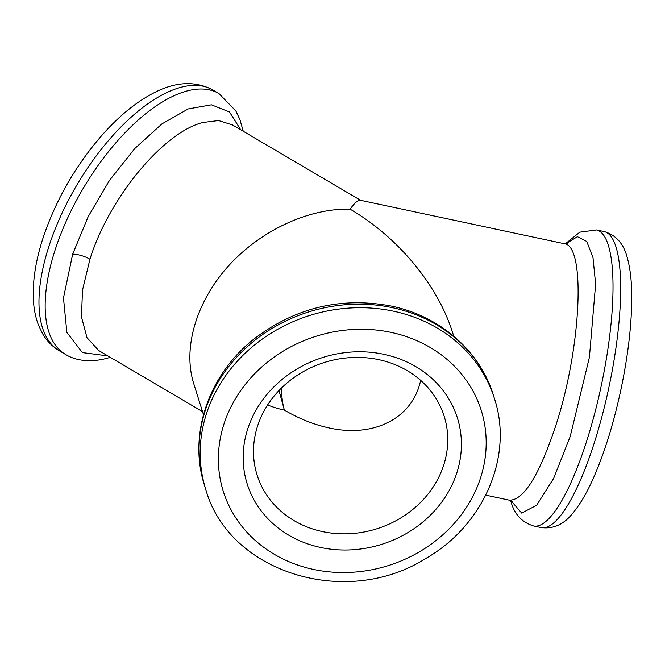 <?xml version="1.0" encoding="UTF-8"?>
<svg xmlns="http://www.w3.org/2000/svg" width="665" height="665" viewBox="0 0 665 665"><rect width="100%" height="100%" fill="white"/><g stroke="black" fill="none" stroke-linecap="round" stroke-linejoin="round"><path stroke-width="1" d="M240.713 129.775L229.483 111.961L211.428 104.812L188.212 108.927L161.928 123.898L134.887 148.436L109.534 180.348L88.179 216.657L72.684 254.13L63.474 297.945L66.866 332.384L82.385 352.6L107.813 355.891M203.465 414.669L193.665 383.422C182.634 348.086 196.217 301.96 228.153 266.316C260.165 230.722 308.194 208.212 350.089 209.159C354.719 202.817 358.136 199.841 360.339 200.256L563.978 243.648M383.855 354.312A110.157 97.963 162.6 0 0 246.033 479.922A110.157 97.963 162.6 0 0 426.955 518.467A110.157 97.963 162.6 0 0 383.855 354.312M350.089 209.159C398.027 237.106 438.06 285.46 452.79 333.19L453.713 336.141M511.053 500.778L521.726 513.106L536.655 505.234L553.662 478.343L570.179 436.548L589.406 357.346L595.632 284.096L593.014 257.729L586.771 241.453L577.411 236.69L565.782 243.797M283.889 408.327A98.054 24.031 102 0 1 281.428 388.061M420.654 380.363C412.699 418.044 374.287 438.002 329.092 427.936C314.038 424.686 299.142 418.75 284.404 410.122A98.054 87.198 -17.4 0 1 267.629 404.952M322.525 531.601A98.054 87.198 -17.4 0 1 257.072 474.976A98.054 87.198 -17.4 0 1 282.683 386.855A98.054 87.198 -17.4 0 1 378.726 359.649A98.054 87.198 -17.4 0 1 444.178 416.265A98.054 87.198 -17.4 0 1 418.568 504.394A98.054 87.198 -17.4 0 1 322.525 531.601M284.404 410.122L278.984 390.538M98.62 350.455L86.99 337.67L81.487 316.981L82.485 290.181L89.95 259.209A16.143 6.234 18.1 0 0 72.684 254.13M89.95 259.209C108.811 198.436 163.041 132.46 202.75 122.518L218.561 120.548L232.526 124.954M243.224 131.246L239.899 119.534L235.809 110.872L218.943 93.557A151.312 68.927 120.5 0 0 55.411 249.043A151.312 68.927 120.5 0 0 65.502 354.403C74.513 360.089 89.26 363.273 107.954 358.011L110.24 357.313M65.502 354.403L59.31 350.763A151.312 68.927 -59.5 0 1 49.218 245.402A151.312 68.927 -59.5 0 1 212.75 89.916L218.943 93.557M206.591 413.298A151.312 134.571 162.6 0 0 205.701 489.166C228.735 572.981 346.54 608.849 425.816 558.442C483.43 525.666 513.737 456.464 494.444 398.559A151.312 134.571 162.6 0 0 393.439 311.187A151.312 134.571 162.6 0 0 206.591 413.298M391.02 332.375A135.178 120.215 -17.4 0 1 480.454 478.21A135.178 120.215 -17.4 0 1 313.539 569.431A135.178 120.215 -17.4 0 1 224.105 423.597A135.178 120.215 -17.4 0 1 391.02 332.375M205.701 489.166L204.596 485.65A151.312 134.571 -17.4 0 1 205.485 409.773A151.312 134.571 -17.4 0 1 392.333 307.662A151.312 134.571 -17.4 0 1 493.339 395.035L494.444 398.559M567.228 243.523L563.987 243.664C586.547 244.562 581.119 351.245 554.61 429.116C538.351 476.83 523.255 500.512 509.332 500.155L512.274 501.634M533.496 525.94A151.312 37.082 -78 0 0 585.749 443.971A151.312 37.082 -78 0 0 596.555 229.957L604.211 231.586A151.312 37.082 102 0 1 593.396 445.6A151.312 37.082 102 0 1 541.152 527.569L533.496 525.94C521.751 522.249 514.211 514.037 510.886 501.31L510.67 500.595M360.646 200.323L232.268 124.804M98.694 350.522L202.501 411.585M59.31 350.763C52.219 346.498 46.575 340.704 42.394 333.365L38.412 324.952C35.22 316.457 33.499 307.047 33.25 296.731C32.843 277.662 36.55 256.773 44.372 234.047C57.697 196.383 77.614 162.659 104.114 132.859C120.008 115.303 136.275 102.136 152.925 93.358C174.928 81.687 194.87 80.54 212.75 89.916M204.596 485.65C187.688 434.17 209.151 373.223 255.601 337.778C296.432 307.338 341.594 296.756 391.07 306.033C439.565 315.933 479.847 350.638 493.339 395.035M485.783 495.151L509.324 500.163M565.366 243.814L579.797 232.168L596.555 229.957M604.211 231.586C616.064 235.036 623.77 243.831 627.344 257.962C630.437 269.184 631.908 283.074 631.75 299.657C631.476 326.316 627.943 355.933 621.152 388.51C614.119 421.56 605.233 450.604 594.477 475.65C587.644 491.526 580.387 504.07 572.715 513.289C563.937 524.402 553.421 529.157 541.152 527.569"/></g></svg>
